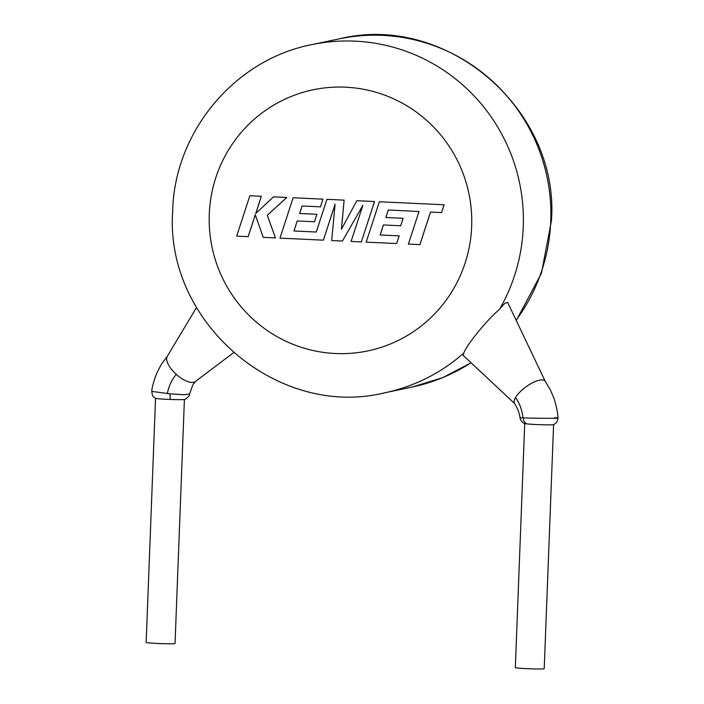 <?xml version="1.0" encoding="UTF-8"?>
<svg xmlns="http://www.w3.org/2000/svg" width="704" height="704" viewBox="0 0 704 704"><rect width="100%" height="100%" fill="white"/><g stroke="black" fill="none" stroke-linecap="round" stroke-linejoin="round"><path stroke-width="1.06" d="M523.318 417.868A6.67 5.465 97.4 0 0 526.882 423.878A14.45 0.642 -177.8 0 0 541.86 424.75A14.45 0.642 -177.8 0 0 553.362 424.67A14.45 0.642 -177.8 0 0 553.511 424.626C556.415 423.262 557.85 421.062 557.832 418.009C558.131 414.762 556.926 408.426 554.224 399.001L550.308 389.664L545.116 381.154A18.894 6.706 143.8 0 0 537.926 380.574A18.894 6.706 143.8 0 0 515.53 397.558A18.894 6.706 143.8 0 0 514.606 403.471L517.537 408.874C517.766 408.813 520.142 416.275 519.974 417.798L523.318 417.868C535.964 418.378 568.762 418.625 554.858 417.622M526.882 423.878A14.45 0.642 -177.8 0 1 524.902 423.57C525.51 423.755 521.382 423.298 519.974 417.798M170.113 393.835L170.148 399.467A14.45 0.642 2.2 0 1 167.429 399.353A14.45 0.642 2.2 0 1 155.61 398.323C152.979 396.15 152.618 397.672 151.8 391.415L170.113 393.835L183.726 394.715L189.578 394.126C193.714 381.788 192.896 385.211 195.703 381.181M553.59 424.591L544.21 668.694A14.45 0.642 -177.8 0 1 543.981 668.8A14.45 0.642 -177.8 0 1 528.475 668.73A14.45 0.642 -177.8 0 1 515.328 667.586L524.709 423.5M545.248 381.339L507.646 302.438L505.023 303.134L498.916 309.874C486.974 319.889 466.418 345.162 463.804 353.074L462.933 355.159L514.738 403.656M196.513 307.507L167.209 356.444A18.894 7.92 41.9 0 0 176.317 374.405A18.894 7.92 41.9 0 0 195.026 381.762A18.894 7.92 41.9 0 0 195.228 381.621A18.894 7.92 41.9 0 0 195.413 381.471M155.54 398.288L146.159 642.391A14.45 0.642 2.2 0 0 158.048 643.482A14.45 0.642 2.2 0 0 175.041 643.5L184.413 399.423M170.148 399.467A14.45 0.642 2.2 0 0 184.175 399.476C183.621 400.646 190.467 396.097 189.578 394.126M419.874 244.622L430.496 212.045L441.531 212.564L444.066 204.767L379.359 201.766L366.194 242.141L396.651 243.549L399.124 235.866L380.151 234.986L383.407 224.954L400.699 225.755L403.119 218.293L385.818 217.492L388.291 209.977L419.012 211.517L408.39 244.094L419.918 244.614L430.531 212.054M441.531 212.564L444.11 204.758L379.359 201.766M396.651 243.549L399.168 235.858L380.195 234.978L383.442 224.954M400.699 225.755L403.154 218.284L385.862 217.483L388.326 209.986M316.281 232.03L293.938 230.991L297.176 220.95L314.477 221.76L316.897 214.289L299.596 213.488L302.069 205.982L320.47 206.826L322.916 199.144L293.137 197.762L279.963 238.137L323.391 240.152L335.086 204.213L331.681 240.539L342.426 241.032L362.868 205.322L351.102 241.437L361.346 241.912L374.546 201.529L356.831 200.719L341.422 229.284L344.133 200.121L326.929 199.338L316.281 232.03L293.973 230.982L297.22 220.959M361.346 241.912L374.51 201.538L356.831 200.719M341.475 229.196L344.133 200.121M344.098 200.13L326.929 199.338M314.477 221.76L316.932 214.28L299.631 213.479L302.104 205.982M320.47 206.826L322.951 199.135L293.137 197.762M323.391 240.152L335.078 204.362M342.426 241.032L362.815 205.462M248.142 236.667L255.27 214.738L263.208 237.362L275.466 237.934L267.247 215.301L286.783 197.472L273.522 196.856L255.719 213.506L261.316 196.293L249.841 195.756L236.685 236.13L248.186 236.658L255.288 214.799M249.841 195.756L261.36 196.284L255.772 213.462M275.466 237.934L267.291 215.292L286.827 197.463L273.522 196.856M522.975 417.859C522.113 410.089 519.631 403.322 515.53 397.558M167.35 393.589C168.81 385.977 171.802 379.579 176.317 374.405M463.804 353.074A177.857 174.935 78.1 0 1 384.93 392.753C277.543 419.338 164.481 322.08 172.7 210.91C174.398 131.868 234.775 59.47 311.731 44.651A177.857 174.935 78.1 0 1 523.257 226.811A177.857 174.935 78.1 0 1 499.814 308.818M471.671 226.433A133.39 131.199 -101.9 0 0 345.594 87.19A133.39 131.199 -101.9 0 0 209.282 214.271A133.39 131.199 -101.9 0 0 335.359 353.514A133.39 131.199 -101.9 0 0 471.671 226.433M516.102 320.197A177.857 174.935 -101.9 0 0 550.757 221.03A177.857 174.935 -101.9 0 0 339.222 38.87C446.609 12.285 559.68 109.534 551.452 220.713L541.411 273.354L516.261 320.522M384.93 392.753L412.421 386.971A177.857 174.935 -101.9 0 0 471.011 362.727M311.731 44.651L339.222 38.87M471.09 362.789L442.86 377.59L412.421 386.971M195.228 381.621L233.526 352.722M151.8 391.415C151.8 388.018 153.49 381.841 156.878 372.9L161.568 363.95L167.587 355.925"/></g></svg>
